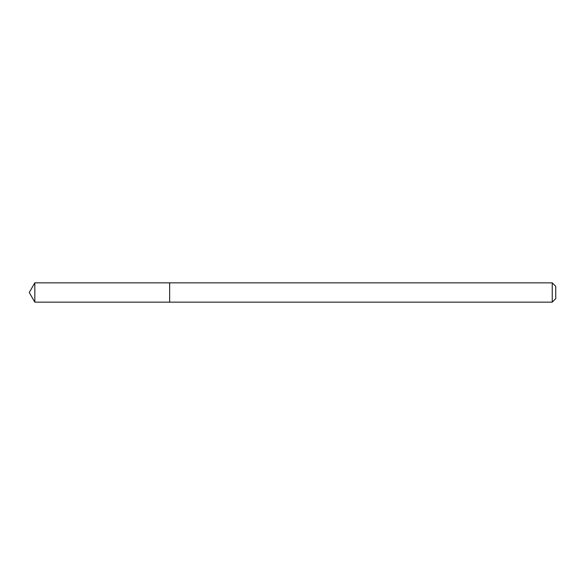 <?xml version="1.0" encoding="UTF-8"?>
<svg xmlns="http://www.w3.org/2000/svg" width="585" height="585" viewBox="0 0 585 585"><rect width="100%" height="100%" fill="white"/><g stroke="black" fill="none" stroke-linecap="round" stroke-linejoin="round"><path stroke-width="0.88" d="M552.24 302.152L552.24 282.847L555.75 286.358L555.75 298.642L552.24 302.152L169.65 302.152L169.65 282.847L34.822 282.847L34.822 302.152L29.25 292.5L34.822 282.847M552.24 282.847L169.65 282.847L169.65 302.152L34.822 302.152"/></g></svg>
